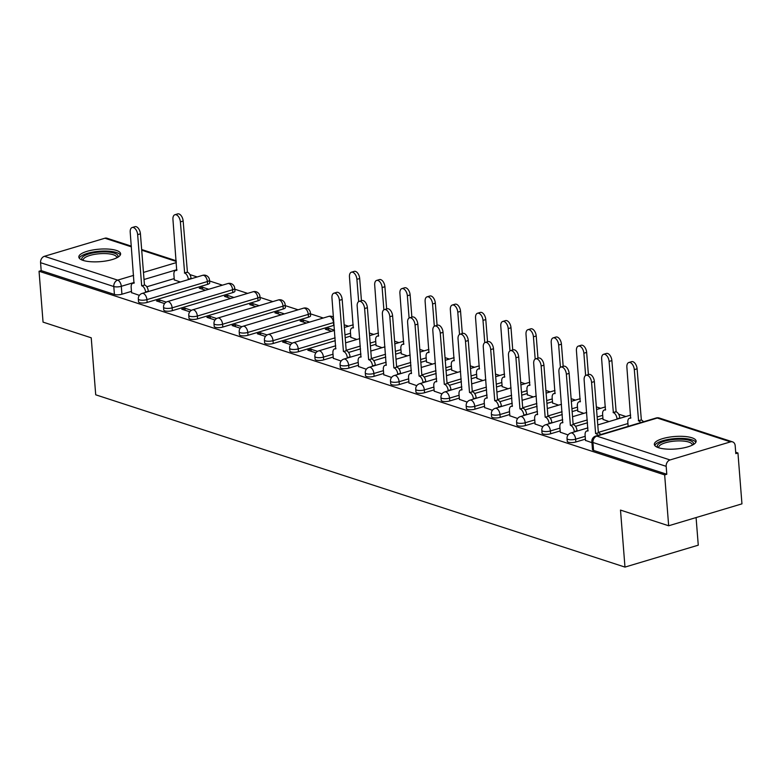 <?xml version="1.0" encoding="UTF-8"?>
<svg xmlns="http://www.w3.org/2000/svg" width="781" height="781" viewBox="0 0 781 781"><rect width="100%" height="100%" fill="white"/><g stroke="black" fill="none" stroke-linecap="round" stroke-linejoin="round"><path stroke-width="1.17" d="M567.26 441.363A5.369 1.601 -4.5 0 0 568.343 442.212A5.369 1.601 -4.5 0 0 575.851 441.987L575.636 439.176A5.369 1.601 175.5 0 1 568.129 439.4A5.369 1.601 175.5 0 1 567.045 438.551L567.26 441.363M542.043 433.152A5.369 1.601 -4.5 0 0 543.127 434.002A5.369 1.601 -4.5 0 0 550.634 433.777L550.42 430.966A5.369 1.601 175.5 0 1 542.912 431.19A5.369 1.601 175.5 0 1 541.829 430.341L542.043 433.152M516.827 424.942A5.369 1.601 -4.5 0 0 517.91 425.801A5.369 1.601 -4.5 0 0 525.418 425.567L525.193 422.755A5.369 1.601 175.5 0 1 517.686 422.99A5.369 1.601 175.5 0 1 516.602 422.13L516.827 424.942M491.61 416.732A5.369 1.601 -4.5 0 0 492.694 417.591A5.369 1.601 -4.5 0 0 500.201 417.366L499.977 414.555A5.369 1.601 175.5 0 1 492.469 414.779A5.369 1.601 175.5 0 1 491.386 413.92L491.61 416.732M466.394 408.522A5.369 1.601 -4.5 0 0 467.477 409.381A5.369 1.601 -4.5 0 0 474.985 409.156L474.76 406.345A5.369 1.601 175.5 0 1 467.253 406.569A5.369 1.601 175.5 0 1 466.169 405.71L466.394 408.522M441.177 400.311A5.369 1.601 -4.5 0 0 442.261 401.17A5.369 1.601 -4.5 0 0 449.758 400.946L449.544 398.134A5.369 1.601 175.5 0 1 442.036 398.359A5.369 1.601 175.5 0 1 440.953 397.5L441.177 400.311M415.951 392.101A5.369 1.601 -4.5 0 0 417.034 392.96A5.369 1.601 -4.5 0 0 424.542 392.736L424.327 389.924A5.369 1.601 175.5 0 1 416.82 390.149A5.369 1.601 175.5 0 1 415.736 389.289L415.951 392.101M390.734 383.891A5.369 1.601 -4.5 0 0 391.818 384.75A5.369 1.601 -4.5 0 0 399.325 384.525L399.101 381.714A5.369 1.601 175.5 0 1 391.593 381.938A5.369 1.601 175.5 0 1 390.51 381.079L390.734 383.891M365.518 375.69A5.369 1.601 -4.5 0 0 366.601 376.54A5.369 1.601 -4.5 0 0 374.109 376.315L373.884 373.503A5.369 1.601 175.5 0 1 366.377 373.728A5.369 1.601 175.5 0 1 365.293 372.879L365.518 375.69M340.301 367.48A5.369 1.601 -4.5 0 0 341.385 368.329A5.369 1.601 -4.5 0 0 348.892 368.105L348.668 365.293A5.369 1.601 175.5 0 1 341.16 365.518A5.369 1.601 175.5 0 1 340.077 364.668L340.301 367.48M315.085 359.27A5.369 1.601 -4.5 0 0 316.168 360.119A5.369 1.601 -4.5 0 0 323.666 359.895L323.451 357.083A5.369 1.601 175.5 0 1 315.944 357.308A5.369 1.601 175.5 0 1 314.86 356.458L315.085 359.27M289.858 351.06A5.369 1.601 -4.5 0 0 290.942 351.919A5.369 1.601 -4.5 0 0 298.449 351.694L298.235 348.873A5.369 1.601 175.5 0 1 290.727 349.107A5.369 1.601 175.5 0 1 289.644 348.248L289.858 351.06M264.642 342.849A5.369 1.601 -4.5 0 0 265.725 343.708A5.369 1.601 -4.5 0 0 273.233 343.484L273.008 340.672A5.369 1.601 175.5 0 1 265.511 340.897A5.369 1.601 175.5 0 1 264.427 340.038L264.642 342.849M239.425 334.639A5.369 1.601 -4.5 0 0 240.509 335.498A5.369 1.601 -4.5 0 0 248.016 335.274L247.792 332.462A5.369 1.601 175.5 0 1 240.284 332.686A5.369 1.601 175.5 0 1 239.201 331.827L239.425 334.639M214.209 326.429A5.369 1.601 -4.5 0 0 215.292 327.288A5.369 1.601 -4.5 0 0 222.8 327.063L222.575 324.252A5.369 1.601 175.5 0 1 215.068 324.476A5.369 1.601 175.5 0 1 213.984 323.617L214.209 326.429M188.992 318.218A5.369 1.601 -4.5 0 0 190.076 319.078A5.369 1.601 -4.5 0 0 197.583 318.853L197.359 316.041A5.369 1.601 175.5 0 1 189.851 316.266A5.369 1.601 175.5 0 1 188.768 315.407L188.992 318.218M163.766 310.008A5.369 1.601 -4.5 0 0 164.85 310.867A5.369 1.601 -4.5 0 0 172.357 310.643L172.142 307.831A5.369 1.601 175.5 0 1 164.635 308.056A5.369 1.601 175.5 0 1 163.551 307.197L163.766 310.008M138.549 301.808A5.369 1.601 -4.5 0 0 139.633 302.657A5.369 1.601 -4.5 0 0 147.14 302.432L146.916 299.621A5.369 1.601 175.5 0 1 139.418 299.845A5.369 1.601 175.5 0 1 138.335 298.996L138.549 301.808M116.389 250.437A20.96 6.258 -4.5 0 0 92.841 249.979A20.96 6.258 -4.5 0 0 78.832 257.056A20.96 6.258 -4.5 0 0 83.059 260.395A20.96 6.258 -4.5 0 0 106.606 260.854A20.96 6.258 -4.5 0 0 120.616 253.776A20.96 6.258 -4.5 0 0 116.389 250.437M691.888 437.77A20.96 6.258 -4.5 0 0 668.341 437.311A20.96 6.258 -4.5 0 0 654.332 444.399A20.96 6.258 -4.5 0 0 658.559 447.738A20.96 6.258 -4.5 0 0 682.106 448.187A20.96 6.258 -4.5 0 0 696.115 441.109A20.96 6.258 -4.5 0 0 691.888 437.77M668.663 525.769L620.495 510.091L624.976 567.094L95.712 394.805L91.231 337.802L43.053 322.123L39.05 271.251L664.66 474.897L668.663 525.769L741.95 503.852L737.947 452.99L735.702 452.258M625.913 416.517L618.601 414.135M600.687 408.307L596.352 406.901M575.47 400.097L571.126 398.691M550.254 391.896L545.909 390.48M525.037 383.686L520.693 382.27M499.82 375.476L495.476 374.06M474.594 367.265L470.26 365.85M449.378 359.055L445.033 357.639M424.161 350.845L419.817 349.429M398.945 342.634L394.6 341.219M373.728 334.424L369.384 333.018M348.502 326.214L344.167 324.808M323.285 318.013L310.457 313.835M298.069 309.803L285.241 305.625M272.852 301.593L260.024 297.415M247.636 293.383L234.798 289.204M222.419 285.172L209.581 280.994M197.193 276.962L189.881 274.58M696.086 517.569L698.263 545.177L624.976 567.094M737.947 452.99L735.809 453.624L735.185 445.707A5.369 4.159 108 0 0 732.578 441.87A5.369 4.159 108 0 0 730.508 441.87L670.039 459.95A5.369 4.159 108 0 0 666.173 466.335L592.945 442.495A5.369 1.601 175.5 0 1 591.861 441.646L592.486 449.563A5.369 1.601 175.5 0 0 593.57 450.422L592.945 442.495A5.369 4.159 108 0 1 596.811 436.11L670.039 459.95M664.66 474.897L666.798 474.262L666.173 466.335M174.212 278.592L146.789 286.793M131.481 291.372L121.924 294.222L121.299 286.305A5.369 1.601 175.5 0 1 113.792 286.529L40.563 262.689A5.369 4.159 -72 0 1 44.429 256.295L104.898 238.225A5.369 4.159 -72 0 1 106.968 238.225L131.306 246.142M40.563 262.689L41.188 270.616L39.05 271.251M208.742 289.263L202.445 287.213L202.611 289.263M202.445 287.213L199.243 288.169L205.54 290.22M166.236 302.11L159.714 299.992L159.871 302.042M159.714 299.992L156.512 300.949L164.586 303.575M233.958 297.473L227.661 295.423L227.827 297.473M227.661 295.423L224.459 296.38L230.756 298.43M191.462 310.321L184.931 308.202L185.097 310.252M184.931 308.202L181.729 309.159L189.812 311.785M259.175 305.683L252.878 303.633L253.044 305.683M252.878 303.633L249.676 304.59L255.973 306.64M216.679 318.531L210.148 316.403L210.314 318.463M210.148 316.403L206.945 317.369L215.029 319.995M284.391 313.884L278.104 311.844L278.261 313.894M278.104 311.844L274.892 312.8L281.189 314.85M241.895 326.741L235.364 324.613L235.53 326.673M235.364 324.613L232.162 325.57L240.245 328.205M309.618 322.094L303.321 320.044L303.477 322.104M303.321 320.044L300.119 321.011L306.406 323.061M267.112 334.951L260.59 332.823L260.747 334.883M260.59 332.823L257.379 333.78L265.462 336.416M334.502 330.197L328.537 328.254L328.703 330.314M328.537 328.254L325.335 329.221L331.622 331.261M292.328 343.162L285.807 341.033L285.963 343.084M285.807 341.033L282.595 341.99L290.678 344.626M350.845 337.333L356.849 339.471M317.555 351.372L311.023 349.244L311.189 351.294M311.023 349.244L307.821 350.2L315.905 352.836M376.061 345.544L382.065 347.682M333.331 358.323L341.121 361.037M401.278 353.754L407.282 355.892M358.547 366.533L366.338 369.247M426.494 361.964L432.498 364.102M383.764 374.743L391.554 377.457M451.711 370.174L457.715 372.312M408.98 382.954L416.771 385.668M476.937 378.385L482.941 380.523M434.197 391.164L441.997 393.878M502.154 386.595L508.158 388.733M459.423 399.374L467.214 402.088M527.37 394.805L533.374 396.933M484.64 407.575L492.43 410.298M552.587 403.016L558.591 405.144M509.856 415.785L517.647 418.509M577.803 411.216L583.807 413.354M535.073 423.995L542.863 426.719M603.03 419.426L609.034 421.564M560.289 432.205L568.08 434.919M585.516 440.416L591.939 442.69M628.139 426.358L600.726 434.558A5.369 2.997 73.4 0 0 598.627 432.781L595.6 433.533L591.578 382.417A6.18 3.446 -106.6 0 0 586.092 375.28A6.18 3.446 -106.6 0 0 584.139 379.996L587.927 431.034A5.369 2.997 -106.6 0 0 586.785 431.005A5.369 2.997 -106.6 0 0 585.096 435.095L585.525 440.601M585.408 439.137L575.851 441.987M602.922 418.147L597.367 419.807M587.507 422.755L575.509 426.348M560.192 430.927L550.634 433.777M577.706 409.937L572.151 411.597M562.291 414.545L550.283 418.138M534.975 422.716L525.418 425.567M552.489 401.727L546.925 403.386M537.074 406.335L525.066 409.927M509.759 414.506L500.201 417.366M527.273 393.517L521.708 395.186M511.858 398.125L499.85 401.717M484.532 406.296L474.985 409.156M502.046 385.306L496.491 386.976M486.631 389.924L474.633 393.507M459.316 398.085L449.758 400.946M476.83 377.106L471.275 378.765M461.415 381.714L449.417 385.297M434.099 389.875L424.542 392.736M451.613 368.896L446.058 370.555M436.198 373.503L424.2 377.086M408.883 381.665L399.325 384.525M426.397 360.685L420.832 362.345M410.982 365.293L398.974 368.886M383.666 373.464L374.109 376.315M401.18 352.475L395.616 354.135M385.765 357.083L373.757 360.676M358.44 365.254L348.892 368.105M375.964 344.265L370.399 345.924M360.539 348.873L348.541 352.465M333.223 357.044L323.666 359.895M350.737 336.055L345.182 337.714M335.322 340.662L298.449 351.694M334.112 325.267A5.369 1.601 -4.5 0 1 333.702 325.404L273.233 343.484M308.485 317.193L308.261 314.382A5.369 1.601 175.5 0 0 310.389 312.908L310.604 315.719A5.369 1.601 -4.5 0 1 308.485 317.193L248.016 335.274M283.259 308.983L283.044 306.172A5.369 1.601 175.5 0 0 285.163 304.697L285.387 307.509A5.369 1.601 -4.5 0 1 283.259 308.983L222.8 327.063M258.042 300.773L257.828 297.961A5.369 1.601 175.5 0 0 259.946 296.487L260.171 299.299A5.369 1.601 -4.5 0 1 258.042 300.773L197.583 318.853M232.826 292.563L232.601 289.751A5.369 1.601 175.5 0 0 234.73 288.277L234.954 291.088A5.369 1.601 -4.5 0 1 232.826 292.563L172.357 310.643M207.609 284.352L207.385 281.541A5.369 1.601 175.5 0 0 209.513 280.067L209.728 282.878A5.369 1.601 -4.5 0 1 207.609 284.352L147.14 302.432M174.309 279.871L180.313 282.009M131.579 292.65L139.369 295.364M666.798 474.262L593.57 450.422M41.188 270.616L114.416 294.447A5.369 1.601 -4.5 0 0 121.924 294.222M145.578 292.397L145.549 292.016A5.369 2.997 -106.6 0 0 141.917 285.846L144.69 285.016A5.369 2.997 73.4 0 1 148.322 291.186L148.361 291.567M141.673 285.768L137.651 234.651A6.18 3.446 -106.6 0 0 132.155 227.515L134.937 226.685A6.18 3.446 73.4 0 1 140.424 233.822L144.446 284.938M132.155 227.515A6.18 3.446 -106.6 0 0 130.212 232.23L133.99 283.269A5.369 2.997 -106.6 0 0 132.858 283.239A5.369 2.997 -106.6 0 0 131.159 287.33L131.599 292.836M188.309 279.618L188.28 279.237A5.369 2.997 -106.6 0 0 184.648 273.077L180.382 221.872A6.18 3.446 -106.6 0 0 174.895 214.746A6.18 3.446 -106.6 0 0 172.943 219.451L176.721 270.499A5.369 2.997 -106.6 0 0 175.588 270.46A5.369 2.997 -106.6 0 0 173.89 274.561L174.329 280.057M174.895 214.746L177.668 213.906A6.18 3.446 73.4 0 1 183.154 221.043L187.42 272.247A5.369 2.997 73.4 0 1 191.062 278.407L188.28 279.237M187.176 272.169L184.404 272.999M82.503 260.21A18.139 5.418 175.5 0 1 97.645 252.224A18.139 5.418 175.5 0 1 117.482 257.457M116.701 257.867A16.791 5.018 -4.5 0 0 116.73 257.418A16.791 5.018 -4.5 0 0 97.908 253.893A16.791 5.018 -4.5 0 0 83.245 260.053A16.791 5.018 -4.5 0 0 83.342 260.493M120.352 254.948A20.823 6.219 -4.5 0 0 97.313 251.453A20.823 6.219 -4.5 0 0 79.272 258.179M658.002 447.542A18.139 5.418 175.5 0 1 673.144 439.566A18.139 5.418 175.5 0 1 692.981 444.789M692.191 445.199A16.791 5.018 -4.5 0 0 692.22 444.76A16.791 5.018 -4.5 0 0 673.407 441.226A16.791 5.018 -4.5 0 0 658.744 447.396A16.791 5.018 -4.5 0 0 658.842 447.825M695.851 442.28A20.823 6.219 -4.5 0 0 672.812 438.785A20.823 6.219 -4.5 0 0 654.771 445.512M347.33 358.069L347.291 357.688A5.369 2.997 -106.6 0 0 343.66 351.528L346.442 350.689A5.369 2.997 73.4 0 1 350.073 356.858L350.103 357.239M343.415 351.44L339.393 300.324A6.18 3.446 -106.6 0 0 333.907 293.187L336.679 292.358A6.18 3.446 73.4 0 1 342.176 299.494L346.198 350.61M333.907 293.187A6.18 3.446 -106.6 0 0 331.954 297.903L335.742 348.941A5.369 2.997 -106.6 0 0 334.6 348.912A5.369 2.997 -106.6 0 0 332.911 353.002L333.341 358.508M372.547 366.279L372.517 365.899A5.369 2.997 -106.6 0 0 368.876 359.729L371.658 358.899A5.369 2.997 73.4 0 1 375.29 365.069L375.319 365.449M368.632 359.65L364.61 308.534A6.18 3.446 -106.6 0 0 359.123 301.398L361.906 300.568A6.18 3.446 73.4 0 1 367.392 307.704L371.414 358.821M359.123 301.398A6.18 3.446 -106.6 0 0 357.181 306.113L360.959 357.151A5.369 2.997 -106.6 0 0 359.816 357.122A5.369 2.997 -106.6 0 0 358.128 361.212L358.557 366.719M397.763 374.49L397.734 374.109A5.369 2.997 -106.6 0 0 394.093 367.939L396.875 367.109A5.369 2.997 73.4 0 1 400.507 373.279L400.536 373.66M393.858 367.861L389.836 316.744A6.18 3.446 -106.6 0 0 384.34 309.608L387.122 308.778A6.18 3.446 73.4 0 1 392.609 315.905L396.631 367.031M384.34 309.608A6.18 3.446 -106.6 0 0 382.397 314.323L386.175 365.362A5.369 2.997 -106.6 0 0 385.043 365.323A5.369 2.997 -106.6 0 0 383.344 369.423L383.783 374.929M422.98 382.7L422.951 382.319A5.369 2.997 -106.6 0 0 419.319 376.149L422.091 375.319A5.369 2.997 73.4 0 1 425.733 381.489L425.762 381.87M419.075 376.071L415.053 324.945A6.18 3.446 -106.6 0 0 409.566 317.818L412.339 316.988A6.18 3.446 73.4 0 1 417.825 324.115L421.847 375.241M409.566 317.818A6.18 3.446 -106.6 0 0 407.614 322.524L411.392 373.572A5.369 2.997 -106.6 0 0 410.259 373.533A5.369 2.997 -106.6 0 0 408.561 377.633L409 383.139M448.196 390.91L448.167 390.529A5.369 2.997 -106.6 0 0 444.535 384.359L447.308 383.53A5.369 2.997 73.4 0 1 450.949 389.69L450.979 390.07M444.291 384.281L440.269 333.155A6.18 3.446 -106.6 0 0 434.783 326.028L437.555 325.199A6.18 3.446 73.4 0 1 443.042 332.325L447.074 383.451M434.783 326.028A6.18 3.446 -106.6 0 0 432.83 330.734L436.608 381.782A5.369 2.997 -106.6 0 0 435.476 381.743A5.369 2.997 -106.6 0 0 433.787 385.843L434.216 391.349M473.423 399.111L473.384 398.73A5.369 2.997 -106.6 0 0 469.752 392.57L472.534 391.74A5.369 2.997 73.4 0 1 476.166 397.9L476.195 398.281M469.508 392.492L465.486 341.365A6.18 3.446 -106.6 0 0 459.999 334.239L462.772 333.409A6.18 3.446 73.4 0 1 468.268 340.536L472.29 391.662M459.999 334.239A6.18 3.446 -106.6 0 0 458.047 338.944L461.835 389.992A5.369 2.997 -106.6 0 0 460.692 389.953A5.369 2.997 -106.6 0 0 459.003 394.054L459.433 399.56M498.639 407.321L498.61 406.94A5.369 2.997 -106.6 0 0 494.969 400.78L497.751 399.95A5.369 2.997 73.4 0 1 501.382 406.11L501.412 406.491M494.724 400.702L490.702 349.576A6.18 3.446 -106.6 0 0 485.216 342.449L487.998 341.619A6.18 3.446 73.4 0 1 493.485 348.746L497.507 399.872M485.216 342.449A6.18 3.446 -106.6 0 0 483.273 347.154L487.051 398.203A5.369 2.997 -106.6 0 0 485.909 398.164A5.369 2.997 -106.6 0 0 484.22 402.264L484.65 407.76M523.856 415.531L523.826 415.15A5.369 2.997 -106.6 0 0 520.185 408.99L522.967 408.16A5.369 2.997 73.4 0 1 526.599 414.32L526.628 414.701M519.951 408.912L515.919 357.786A6.18 3.446 -106.6 0 0 510.432 350.659L513.215 349.82A6.18 3.446 73.4 0 1 518.701 356.956L522.723 408.082M510.432 350.659A6.18 3.446 -106.6 0 0 508.49 355.365L512.268 406.413A5.369 2.997 -106.6 0 0 511.135 406.374A5.369 2.997 -106.6 0 0 509.437 410.464L509.866 415.97M549.072 423.741L549.043 423.361A5.369 2.997 -106.6 0 0 545.411 417.2L548.184 416.371A5.369 2.997 73.4 0 1 551.825 422.531L551.855 422.911M545.167 417.122L541.145 365.996A6.18 3.446 -106.6 0 0 535.649 358.86L538.431 358.03A6.18 3.446 73.4 0 1 543.918 365.166L547.94 416.283M535.649 358.86A6.18 3.446 -106.6 0 0 533.706 363.575L537.484 414.613A5.369 2.997 -106.6 0 0 536.352 414.584A5.369 2.997 -106.6 0 0 534.653 418.675L535.092 424.181M358.664 301.603L356.907 279.334A6.18 3.446 -106.6 0 0 351.421 272.208A6.18 3.446 -106.6 0 0 349.468 276.913L353.256 327.961A5.369 2.997 -106.6 0 0 352.114 327.922A5.369 2.997 -106.6 0 0 350.425 332.023L350.854 337.529M351.421 272.208L354.203 271.378A6.18 3.446 73.4 0 1 359.69 278.505L361.437 300.705M383.881 309.813L382.124 287.545A6.18 3.446 -106.6 0 0 376.637 280.418A6.18 3.446 -106.6 0 0 374.695 285.124L378.473 336.172A5.369 2.997 -106.6 0 0 377.33 336.133A5.369 2.997 -106.6 0 0 375.641 340.233L376.071 345.729M376.637 280.418L379.42 279.588A6.18 3.446 73.4 0 1 384.906 286.715L386.654 308.915M409.098 318.023L407.35 295.755A6.18 3.446 -106.6 0 0 401.854 288.619A6.18 3.446 -106.6 0 0 399.911 293.334L403.689 344.382A5.369 2.997 -106.6 0 0 402.557 344.343A5.369 2.997 -106.6 0 0 400.858 348.433L401.297 353.939M401.854 288.619L404.636 287.789A6.18 3.446 73.4 0 1 410.123 294.925L411.87 317.125M434.314 326.233L432.567 303.965A6.18 3.446 -106.6 0 0 427.08 296.829A6.18 3.446 -106.6 0 0 425.128 301.544L428.906 352.582A5.369 2.997 -106.6 0 0 427.773 352.553A5.369 2.997 -106.6 0 0 426.075 356.644L426.514 362.15M427.08 296.829L429.853 295.999A6.18 3.446 73.4 0 1 435.339 303.135L437.087 325.335M459.531 334.444L457.783 312.175A6.18 3.446 -106.6 0 0 452.297 305.039A6.18 3.446 -106.6 0 0 450.344 309.754L454.132 360.793A5.369 2.997 -106.6 0 0 452.99 360.763A5.369 2.997 -106.6 0 0 451.301 364.854L451.73 370.36M452.297 305.039L455.069 304.209A6.18 3.446 73.4 0 1 460.556 311.346L462.303 333.546M484.757 342.654L483 320.386A6.18 3.446 -106.6 0 0 477.513 313.249A6.18 3.446 -106.6 0 0 475.561 317.965L479.349 369.003A5.369 2.997 -106.6 0 0 478.206 368.974A5.369 2.997 -106.6 0 0 476.517 373.064L476.947 378.57M477.513 313.249L480.286 312.42A6.18 3.446 73.4 0 1 485.782 319.556L487.529 341.756M509.973 350.864L508.216 328.586A6.18 3.446 -106.6 0 0 502.73 321.46A6.18 3.446 -106.6 0 0 500.787 326.175L504.565 377.213A5.369 2.997 -106.6 0 0 503.423 377.174A5.369 2.997 -106.6 0 0 501.734 381.274L502.163 386.78M502.73 321.46L505.512 320.63A6.18 3.446 73.4 0 1 510.999 327.756L512.746 349.966M535.19 359.075L533.433 336.796A6.18 3.446 -106.6 0 0 527.946 329.67A6.18 3.446 -106.6 0 0 526.003 334.375L529.782 385.423A5.369 2.997 -106.6 0 0 528.649 385.384A5.369 2.997 -106.6 0 0 526.95 389.485L527.38 394.991M527.946 329.67L530.729 328.84A6.18 3.446 73.4 0 1 536.215 335.967L537.963 358.176M560.407 367.285L558.659 345.007A6.18 3.446 -106.6 0 0 553.173 337.88A6.18 3.446 -106.6 0 0 551.22 342.586L554.998 393.634A5.369 2.997 -106.6 0 0 553.866 393.595A5.369 2.997 -106.6 0 0 552.167 397.695L552.606 403.201M553.173 337.88L555.945 337.05A6.18 3.446 73.4 0 1 561.432 344.177L563.179 366.387M585.623 375.485L583.876 353.217A6.18 3.446 -106.6 0 0 578.389 346.09A6.18 3.446 -106.6 0 0 576.437 350.796L580.215 401.844A5.369 2.997 -106.6 0 0 579.082 401.805A5.369 2.997 -106.6 0 0 577.384 405.905L577.823 411.411M578.389 346.09L581.162 345.261A6.18 3.446 73.4 0 1 586.648 352.387L588.396 374.587M574.289 431.952L574.26 431.571A5.369 2.997 -106.6 0 0 570.628 425.401L573.4 424.571A5.369 2.997 73.4 0 1 577.042 430.741L577.071 431.122M570.384 425.323L566.362 374.206A6.18 3.446 -106.6 0 0 560.875 367.07L563.648 366.24A6.18 3.446 73.4 0 1 569.134 373.377L573.156 424.493M560.875 367.07A6.18 3.446 -106.6 0 0 558.923 371.785L562.701 422.824A5.369 2.997 -106.6 0 0 561.568 422.794A5.369 2.997 -106.6 0 0 559.87 426.885L560.309 432.391M617.029 419.172L616.99 418.792A5.369 2.997 -106.6 0 0 613.358 412.632L609.092 361.427A6.18 3.446 -106.6 0 0 603.606 354.301A6.18 3.446 -106.6 0 0 601.653 359.006L605.441 410.054A5.369 2.997 -106.6 0 0 604.299 410.015A5.369 2.997 -106.6 0 0 602.61 414.115L603.039 419.612M603.606 354.301L606.378 353.461A6.18 3.446 73.4 0 1 611.874 360.597L616.141 411.802A5.369 2.997 73.4 0 1 619.772 417.962L616.99 418.792M615.897 411.724L613.114 412.553M597.953 435.398A5.369 2.997 -106.6 0 0 595.844 433.611L595.6 433.533M586.092 375.28L588.864 374.45A6.18 3.446 73.4 0 1 594.361 381.587L598.383 432.703M640.684 422.619A5.369 2.997 -106.6 0 0 638.575 420.842L634.309 369.638A6.18 3.446 -106.6 0 0 628.822 362.501A6.18 3.446 -106.6 0 0 626.879 367.216L630.657 418.265A5.369 2.997 -106.6 0 0 629.515 418.225A5.369 2.997 -106.6 0 0 627.826 422.316L628.149 426.367M628.822 362.501L631.604 361.671A6.18 3.446 73.4 0 1 637.091 368.808L641.357 420.012A5.369 2.997 73.4 0 1 643.466 421.789M641.113 419.934L638.331 420.764M730.508 441.87L657.28 418.03L596.811 436.11A5.369 2.997 -106.6 0 0 595.678 436.071A5.369 5.369 0 0 0 591.861 441.646M176.896 269.679L144.016 279.51M134.166 282.458L121.299 286.305A5.369 2.997 73.4 0 0 117.667 280.135L133.61 275.371M143.46 272.423L176.34 262.592M176.252 261.45L141.712 250.203M131.364 246.835L104.898 238.225M44.429 256.295L117.667 280.135A5.369 4.159 108 0 0 113.792 286.529L114.416 294.447M627.924 423.546L598.353 432.381M585.194 436.325L575.636 439.176A5.369 2.997 -106.6 0 0 571.995 433.016A5.369 2.997 73.4 0 0 570.862 432.977A5.369 5.369 0 0 0 567.045 438.551M602.707 415.336L597.143 416.995M587.283 419.944L573.137 424.171M559.967 428.115L550.42 430.966A5.369 2.997 -106.6 0 0 546.778 424.805A5.369 2.997 73.4 0 0 545.646 424.766A5.369 5.369 0 0 0 541.829 430.341M577.481 407.126L571.926 408.785M562.066 411.733L547.92 415.97M534.751 419.905L525.193 422.755A5.369 2.997 -106.6 0 0 521.562 416.595A5.369 2.997 73.4 0 0 520.419 416.556A5.369 5.369 0 0 0 516.602 422.13M552.265 398.915L546.71 400.575M536.85 403.523L522.704 407.76M509.534 411.694L499.977 414.555A5.369 2.997 -106.6 0 0 496.345 408.385A5.369 2.997 73.4 0 0 495.203 408.346A5.369 5.369 0 0 0 491.386 413.92M527.048 390.705L521.483 392.374M511.633 395.313L497.477 399.55M484.318 403.484L474.76 406.345A5.369 2.997 -106.6 0 0 471.128 400.175A5.369 2.997 73.4 0 0 469.986 400.145A5.369 5.369 0 0 0 466.169 405.71M501.832 382.495L496.267 384.164M486.417 387.112L472.261 391.34M459.101 395.274L449.544 398.134A5.369 2.997 -106.6 0 0 445.902 391.964A5.369 2.997 73.4 0 0 444.77 391.935A5.369 5.369 0 0 0 440.953 397.5M476.615 374.294L471.05 375.954M461.19 378.902L447.044 383.129M433.875 387.064L424.327 389.924A5.369 2.997 -106.6 0 0 420.686 383.754A5.369 2.997 73.4 0 0 419.553 383.725A5.369 5.369 0 0 0 415.736 389.289M451.389 366.084L445.834 367.744M435.974 370.692L421.828 374.919M408.658 378.853L399.101 381.714A5.369 2.997 -106.6 0 0 395.469 375.554A5.369 2.997 73.4 0 0 394.337 375.515A5.369 5.369 0 0 0 390.51 381.079M426.172 357.874L420.617 359.533M410.757 362.482L396.611 366.709M383.442 370.643L373.884 373.503A5.369 2.997 -106.6 0 0 370.253 367.343A5.369 2.997 73.4 0 0 369.11 367.304A5.369 5.369 0 0 0 365.293 372.879M400.956 349.663L395.401 351.323M385.541 354.271L371.385 358.499M358.225 362.443L348.668 365.293A5.369 2.997 -106.6 0 0 345.036 359.133A5.369 2.997 73.4 0 0 343.894 359.094A5.369 5.369 0 0 0 340.077 364.668M375.739 341.453L370.174 343.113M360.324 346.061L346.168 350.298M333.009 354.232L323.451 357.083A5.369 2.997 -106.6 0 0 319.81 350.923A5.369 2.997 73.4 0 0 318.677 350.884A5.369 5.369 0 0 0 314.86 356.458M350.523 333.243L344.958 334.903M335.108 337.851L298.235 348.873A5.369 2.997 -106.6 0 0 294.593 342.713A5.369 2.997 73.4 0 0 293.461 342.674A5.369 5.369 0 0 0 289.644 348.248M333.702 325.404L333.477 322.592L273.008 340.672A5.369 2.997 -106.6 0 0 269.377 334.502A5.369 2.997 73.4 0 0 268.244 334.463A5.369 5.369 0 0 0 264.427 340.038M310.389 312.908A5.369 5.369 0 0 0 303.487 308.183A5.369 2.997 -106.6 0 1 304.629 308.212A5.369 2.997 -106.6 0 1 308.261 314.382L247.792 332.462A5.369 2.997 -106.6 0 0 244.16 326.292A5.369 2.997 73.4 0 0 243.018 326.263A5.369 5.369 0 0 0 239.201 331.827M285.163 304.697A5.369 5.369 0 0 0 278.27 299.972A5.369 2.997 -106.6 0 1 279.403 300.011A5.369 2.997 -106.6 0 1 283.044 306.172L222.575 324.252A5.369 2.997 -106.6 0 0 218.944 318.082A5.369 2.997 73.4 0 0 217.801 318.052A5.369 5.369 0 0 0 213.984 323.617M259.946 296.487A5.369 5.369 0 0 0 253.054 291.762A5.369 2.997 -106.6 0 1 254.186 291.801A5.369 2.997 -106.6 0 1 257.828 297.961L197.359 316.041A5.369 2.997 -106.6 0 0 193.717 309.872A5.369 2.997 73.4 0 0 192.585 309.842A5.369 5.369 0 0 0 188.768 315.407M234.73 288.277A5.369 5.369 0 0 0 227.837 283.552A5.369 2.997 -106.6 0 1 228.97 283.591A5.369 2.997 -106.6 0 1 232.601 289.751L172.142 307.831A5.369 2.997 -106.6 0 0 168.501 301.671A5.369 2.997 73.4 0 0 167.368 301.632A5.369 5.369 0 0 0 163.551 307.197M209.513 280.067A5.369 5.369 0 0 0 202.611 275.342A5.369 2.997 -106.6 0 1 203.753 275.381A5.369 2.997 -106.6 0 1 207.385 281.541L146.916 299.621A5.369 2.997 -106.6 0 0 143.284 293.461A5.369 2.997 73.4 0 0 142.152 293.422A5.369 5.369 0 0 0 138.335 298.996M333.887 322.455A5.369 1.601 175.5 0 1 333.477 322.592A5.369 2.997 -106.6 0 0 329.846 316.422A5.369 2.997 -106.6 0 0 328.703 316.393A5.369 5.369 0 0 1 333.477 317.242M656.147 417.991A5.369 2.997 -106.6 0 1 657.28 418.03A5.369 4.159 -72 0 1 659.349 418.03A5.369 5.369 0 0 0 656.147 417.991L595.678 436.071M141.917 285.846L144.69 285.016M145.549 292.016L148.322 291.186M137.651 234.651L140.424 233.822M187.42 272.247L184.648 273.077M183.154 221.043L180.382 221.872M343.66 351.528L346.442 350.689M347.291 357.688L350.073 356.858M339.393 300.324L342.176 299.494M368.876 359.729L371.658 358.899M372.517 365.899L375.29 365.069M364.61 308.534L367.392 307.704M394.093 367.939L396.875 367.109M397.734 374.109L400.507 373.279M389.836 316.744L392.609 315.905M419.319 376.149L422.091 375.319M422.951 382.319L425.733 381.489M415.053 324.945L417.825 324.115M444.535 384.359L447.308 383.53M448.167 390.529L450.949 389.69M440.269 333.155L443.042 332.325M469.752 392.57L472.534 391.74M473.384 398.73L476.166 397.9M465.486 341.365L468.268 340.536M494.969 400.78L497.751 399.95M498.61 406.94L501.382 406.11M490.702 349.576L493.485 348.746M520.185 408.99L522.967 408.16M523.826 415.15L526.599 414.32M515.919 357.786L518.701 356.956M545.411 417.2L548.184 416.371M549.043 423.361L551.825 422.531M541.145 365.996L543.918 365.166M359.69 278.505L356.907 279.334M384.906 286.715L382.124 287.545M410.123 294.925L407.35 295.755M435.339 303.135L432.567 303.965M460.556 311.346L457.783 312.175M485.782 319.556L483 320.386M510.999 327.756L508.216 328.586M536.215 335.967L533.433 336.796M561.432 344.177L558.659 345.007M586.648 352.387L583.876 353.217M570.628 425.401L573.4 424.571M574.26 431.571L577.042 430.741M566.362 374.206L569.134 373.377M616.141 411.802L613.358 412.632M611.874 360.597L609.092 361.427M595.844 433.611L598.627 432.781M591.578 382.417L594.361 381.587M641.357 420.012L638.575 420.842M637.091 368.808L634.309 369.638M142.152 293.422L202.611 275.342M167.368 301.632L227.837 283.552M192.585 309.842L253.054 291.762M217.801 318.052L278.27 299.972M243.018 326.263L303.487 308.183M268.244 334.463L328.703 316.393M293.461 342.674L334.512 330.402M344.372 327.454L353.246 324.798M318.677 350.884L335.723 345.788M345.583 342.839L359.738 338.612M369.589 335.664L378.463 333.009M343.894 359.094L360.949 353.998M370.799 351.05L384.955 346.823M394.805 343.874L403.679 341.219M369.11 367.304L386.165 362.208M396.026 359.26L410.171 355.033M420.032 352.085L428.896 349.429M394.337 375.515L411.382 370.419M421.242 367.47L435.388 363.233M445.248 360.295L454.112 357.639M419.553 383.725L436.599 378.629M446.459 375.681L460.605 371.444M470.465 368.495L479.329 365.85M444.77 391.935L461.815 386.829M471.675 383.891L485.831 379.654M495.681 376.706L504.555 374.06M469.986 400.145L487.041 395.04M496.892 392.091L511.047 387.864M520.898 384.916L529.772 382.27M495.203 408.346L512.258 403.25M522.108 400.302L536.264 396.074M546.124 393.126L554.988 390.471M520.419 416.556L537.474 411.46M547.335 408.512L561.48 404.285M571.341 401.336L580.205 398.681M545.646 424.766L562.691 419.67M572.551 416.722L586.697 412.495M596.557 409.547L605.421 406.891M570.862 432.977L587.908 427.881M597.768 424.932L630.648 415.101M732.578 441.87L659.349 418.03M176.194 260.756L141.664 249.52M132.858 283.239L134.195 282.839M176.926 270.06L175.588 270.46M334.6 348.912L335.937 348.511M359.816 357.122L361.164 356.722M385.043 365.323L386.38 364.922M410.259 373.533L411.597 373.133M435.476 381.743L436.813 381.343M460.692 389.953L462.03 389.553M485.909 398.164L487.256 397.763M511.135 406.374L512.473 405.974M536.352 414.584L537.689 414.184M353.451 327.522L352.114 327.922M378.678 335.732L377.33 336.133M403.894 343.943L402.557 344.343M429.111 352.153L427.773 352.553M454.327 360.363L452.99 360.763M479.544 368.573L478.206 368.974M504.77 376.774L503.423 377.174M529.987 384.984L528.649 385.384M555.203 393.194L553.866 393.595M580.42 401.405L579.082 401.805M561.568 422.794L562.906 422.394M605.636 409.615L604.299 410.015M586.785 431.005L588.122 430.604M630.863 417.825L629.515 418.225"/></g></svg>
